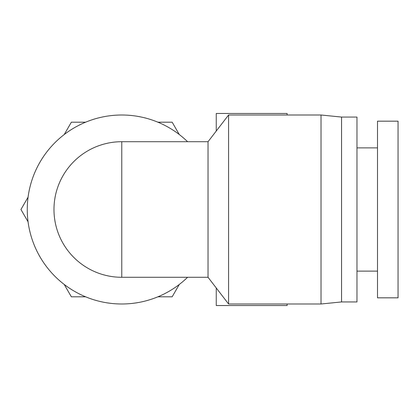 <?xml version="1.0" encoding="UTF-8"?>
<svg xmlns="http://www.w3.org/2000/svg" width="419" height="419" viewBox="0 0 419 419"><rect width="100%" height="100%" fill="white"/><g stroke="black" fill="none" stroke-linecap="round" stroke-linejoin="round"><path stroke-width="0.63" d="M228.58 303.995L228.58 115.005L321.017 115.005L321.017 303.995L228.58 303.995L208.039 277.289L121.761 277.289L121.761 141.711A67.789 67.789 0 0 0 54.145 214.334A67.789 67.789 0 0 0 121.761 277.289A67.789 67.789 0 0 1 54.145 214.334A67.789 67.789 0 0 1 121.761 141.711L208.039 141.711L208.039 277.289M287.125 303.995L287.125 305.535L216.251 305.535L216.251 287.968M216.251 131.032L216.251 113.465L287.125 113.465L287.125 115.005M377.509 297.83L377.509 121.17L398.05 121.17L398.05 297.83L377.509 297.83M377.509 271.124L356.967 271.124M341.558 117.063L356.967 117.063L356.967 301.937L341.558 301.937L341.558 117.063L321.017 115.005M187.592 141.711A94.495 94.495 0 0 0 34.196 173.979A94.495 94.495 0 0 0 187.592 277.289M85.607 122.196L71.356 122.196L64.227 134.541M179.29 134.541L172.162 122.196L157.911 122.196M28.078 197.16L20.95 209.5L28.078 221.84M64.227 284.459L71.356 296.804L85.607 296.804M157.911 296.804L172.162 296.804L179.29 284.459M208.039 141.711L228.58 115.005M356.967 147.876L377.509 147.876M341.558 301.937L321.017 303.995"/></g></svg>
